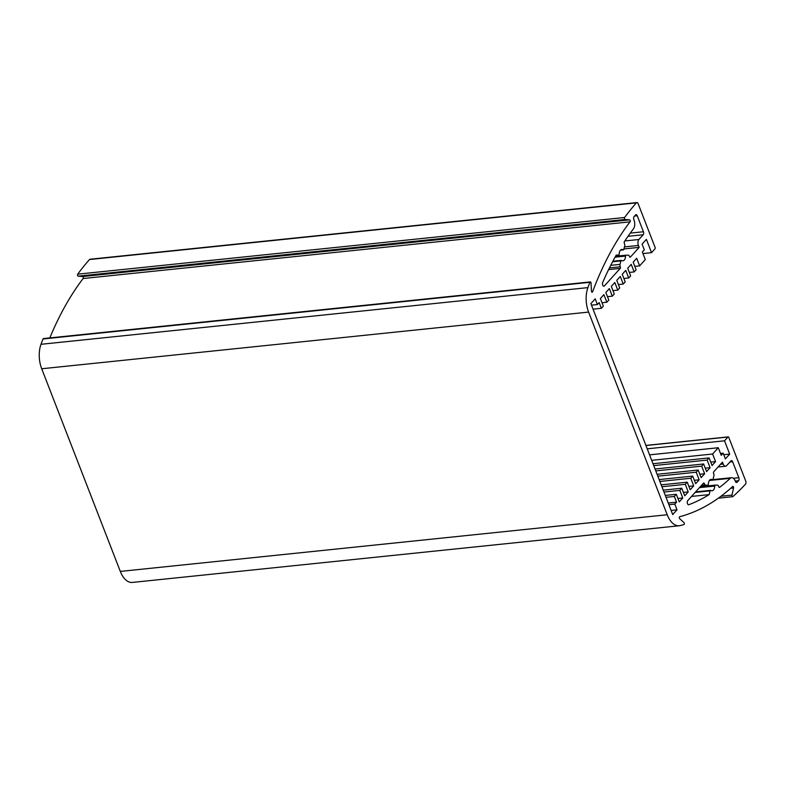 <?xml version="1.0" encoding="UTF-8"?>
<svg xmlns="http://www.w3.org/2000/svg" width="785" height="785" viewBox="0 0 785 785"><rect width="100%" height="100%" fill="white"/><g stroke="black" fill="none" stroke-linecap="round" stroke-linejoin="round"><path stroke-width="1.18" d="M591.497 305.159L597.405 304.551L599.161 302.598L601.379 308.299L603.331 306.13L600.378 298.536L603.891 294.63L606.844 302.235L608.797 300.076L605.843 292.471L609.356 288.576L612.31 296.171L614.262 294.012L611.309 286.407L614.822 282.512L617.775 290.116L619.728 287.948L616.774 280.343L620.287 276.448L623.241 284.052L625.194 281.884L622.24 274.279L625.753 270.383L628.707 277.988L630.659 275.82L627.706 268.225L631.218 264.329L634.172 271.924L636.125 269.765L633.171 262.161L636.684 258.265L639.638 265.87L645.299 259.59L642.346 251.985L644.299 249.816L642.091 244.115L646.389 239.356L651.55 252.662L654.965 248.874A1.099 0.608 -95.9 0 0 655.082 247.383L638.126 203.668A2.198 1.207 -95.9 0 0 636.929 202.569L90.02 259.246A2.198 1.207 84.1 0 0 89.51 259.541A351.258 193.355 84.1 0 0 77.705 274.171A1.099 0.608 84.1 0 0 77.558 275.368A1.099 0.608 84.1 0 0 78.166 276.163L625.066 219.486A1.099 0.608 -95.9 0 1 624.458 218.701A1.099 0.608 -95.9 0 1 624.605 217.494L77.705 274.171M668.241 503.018L676.562 502.155L674.806 504.098L677.023 509.799L672.725 514.567L590.899 303.609L595.197 298.84L597.405 304.551M668.908 504.716L674.806 504.098M677.023 509.799L671.116 510.417M593.058 309.162L601.379 308.299M89.51 259.541L636.409 202.864A2.198 1.207 -95.9 0 1 636.929 202.569M636.409 202.864A351.258 193.355 84.1 0 0 624.605 217.494M625.066 219.486L629.55 219.849L82.651 276.526A1.099 0.608 -95.9 0 1 83.269 277.331A1.099 0.608 -95.9 0 1 83.102 278.528L630.012 221.851A1.099 0.608 84.1 0 0 630.169 220.654A1.099 0.608 84.1 0 0 629.55 219.849M630.012 221.851A342.476 188.528 84.1 0 0 592.557 291.824L591.664 291.912M590.33 281.903L43.43 338.58A1.099 0.608 84.1 0 0 43.018 338.973L589.928 282.296A1.099 0.608 -95.9 0 1 590.33 281.903A1.099 0.608 -95.9 0 1 591.046 283.051L591.429 291.088A1.099 0.608 84.1 0 0 592.145 292.226A1.099 0.608 84.1 0 0 592.557 291.824M589.928 282.296A351.258 193.355 84.1 0 0 587.906 287.624L40.997 344.301A21.951 12.089 84.1 0 0 41.703 368.764L120.311 571.421A21.951 12.089 84.1 0 0 132.331 582.431L679.231 525.754A21.951 12.089 -95.9 0 1 667.211 514.744L120.311 571.421M41.703 368.764L588.603 312.087A21.951 12.089 -95.9 0 1 587.906 287.624M588.603 312.087L667.211 514.744M730.668 488.29L733.553 487.985A1.099 0.608 84.1 0 0 733.455 486.886A1.099 0.608 84.1 0 0 732.876 486.386A1.099 0.608 84.1 0 0 732.65 486.484A342.476 188.528 84.1 0 1 679.781 516.687A1.099 0.608 84.1 0 0 679.329 517.58A1.099 0.608 84.1 0 0 679.731 518.738L683.941 522.525A1.099 0.608 -95.9 0 1 684.334 523.673A1.099 0.608 -95.9 0 1 683.892 524.566A351.258 193.355 84.1 0 1 680.202 525.577A21.951 12.089 -95.9 0 1 679.231 525.754M733.553 487.985L731.963 495.09L721.013 496.228M645.947 445.517L727.94 437.019A1.099 0.608 -95.9 0 1 728.195 436.882A1.099 0.608 -95.9 0 1 728.794 437.431L745.75 481.136A2.198 1.207 -95.9 0 1 745.505 484.129A351.258 193.355 84.1 0 1 732.866 496.591A1.099 0.608 -95.9 0 1 732.65 496.699A1.099 0.608 -95.9 0 1 732.071 496.189A1.099 0.608 -95.9 0 1 731.963 495.09M727.94 437.019L724.526 440.807L729.687 454.113L725.389 458.882L723.181 453.171L721.229 455.339L718.275 447.735L712.613 454.015L715.567 461.619L712.054 465.515L709.1 457.91L707.148 460.079L710.101 467.683L706.588 471.579L703.635 463.974L701.682 466.143L704.636 473.748L701.123 477.643L698.169 470.038L696.216 472.207L699.17 479.802L695.657 483.697L692.704 476.102L690.751 478.261L693.705 485.866L690.192 489.761L687.238 482.167L685.285 484.325L688.239 491.93L684.726 495.826L681.772 488.221L679.82 490.389L682.773 497.994L679.251 501.89L676.307 494.285L674.354 496.454L676.562 502.155M615.067 257.166L625.527 256.087A1.099 0.608 -95.9 0 1 626.028 255.174A1.099 0.608 -95.9 0 1 626.067 255.174L628.304 255.194A2.198 1.207 -95.9 0 1 629.511 256.548A1.099 0.608 84.1 0 0 630.149 257.215A1.099 0.608 84.1 0 0 630.404 257.078L639.167 247.363L638.421 245.469A4.386 2.414 -95.9 0 1 638.902 239.494L643.2 234.735A2.198 1.207 84.1 0 0 643.435 231.752L630.267 233.116M625.527 256.087A5.711 3.14 -95.9 0 1 622.937 260.816A5.711 3.14 -95.9 0 1 621.602 260.443A1.099 0.608 -95.9 0 0 621.347 260.375A1.099 0.608 -95.9 0 0 620.896 260.914L620.022 264.378L610.73 265.35M608.611 269.598L620.199 268.401A1.099 0.608 84.1 0 0 620.268 266.792A2.198 1.207 -95.9 0 1 620.022 264.378M620.199 268.401L604.421 285.897L603.351 286.015M634.614 216.022L637.234 215.747A2.198 1.207 84.1 0 0 636.027 214.648A2.198 1.207 84.1 0 0 635.487 214.972A342.476 188.528 -95.9 0 0 634.054 216.709A2.198 1.207 84.1 0 0 633.858 219.643L634.015 220.065A6.584 3.621 -95.9 0 1 633.495 228.778A333.694 183.69 -95.9 0 0 624.34 241.741A1.099 0.608 84.1 0 0 624.369 243.33A2.198 1.207 -95.9 0 1 624.693 245.891L623.81 249.355A1.099 0.608 -95.9 0 1 623.359 249.895A1.099 0.608 -95.9 0 1 623.104 249.826A5.711 3.14 -95.9 0 0 621.769 249.453A5.711 3.14 -95.9 0 0 619.179 254.183A1.099 0.608 -95.9 0 1 618.678 255.096A1.099 0.608 -95.9 0 1 618.639 255.096L616.245 255.066A333.694 183.69 -95.9 0 0 602.674 282.531A2.198 1.207 84.1 0 0 602.654 284.945A2.198 1.207 84.1 0 0 603.91 286.182A2.198 1.207 84.1 0 0 604.421 285.897M637.234 215.747L643.435 231.752M729.932 461.992L732.631 461.717A2.198 1.207 84.1 0 0 731.434 460.618A2.198 1.207 84.1 0 0 730.923 460.893L726.625 465.662A4.386 2.414 -95.9 0 1 725.605 466.231A4.386 2.414 -95.9 0 1 723.201 464.023L720.493 464.308M732.631 461.717L738.842 477.722L733.396 478.281M735.26 481.077L738.567 480.734A2.198 1.207 84.1 0 0 738.842 477.722M738.567 480.734A342.476 188.528 -95.9 0 1 737.056 482.265L736.075 482.363M709.375 480.489L730.285 478.32A6.584 3.621 -95.9 0 1 731.61 477.682A6.584 3.621 -95.9 0 1 735.221 480.979L735.378 481.401A2.198 1.207 84.1 0 0 736.585 482.5A2.198 1.207 84.1 0 0 737.056 482.265M730.285 478.32A333.694 183.69 -95.9 0 1 719.61 487.357L719.217 487.397M699.464 487.632L714.733 486.052A1.099 0.608 -95.9 0 1 715.223 485.14A1.099 0.608 -95.9 0 1 715.263 485.14L717.5 485.159A2.198 1.207 -95.9 0 1 718.756 486.68A1.099 0.608 84.1 0 0 719.423 487.436A1.099 0.608 84.1 0 0 719.61 487.357M714.733 486.052A5.711 3.14 -95.9 0 1 712.142 490.772A5.711 3.14 -95.9 0 1 710.798 490.409A1.099 0.608 -95.9 0 0 710.543 490.331A1.099 0.608 -95.9 0 0 710.091 490.87L709.149 494.609A333.694 183.69 -95.9 0 1 688.847 504.706L688.504 504.735M701.407 485.473L705.607 485.032A2.198 1.207 -95.9 0 1 704.39 483.688A1.099 0.608 84.1 0 0 703.753 483.02A1.099 0.608 84.1 0 0 703.497 483.158L687.719 500.663A2.198 1.207 84.1 0 0 687.336 503.175A2.198 1.207 84.1 0 0 688.681 504.745A2.198 1.207 84.1 0 0 688.847 504.706M705.607 485.032L701.162 485.748L707.874 485.061A1.099 0.608 -95.9 0 1 707.834 485.061M723.201 464.023L722.465 462.12L713.712 471.834A1.099 0.608 84.1 0 0 713.634 473.433A2.198 1.207 -95.9 0 1 713.889 475.847L713.006 479.321A1.099 0.608 -95.9 0 1 712.554 479.861A1.099 0.608 -95.9 0 1 712.299 479.792A5.711 3.14 -95.9 0 0 710.965 479.419A5.711 3.14 -95.9 0 0 708.374 484.149A1.099 0.608 -95.9 0 1 707.874 485.061M43.018 338.973A351.258 193.355 84.1 0 0 40.997 344.301M49.818 337.923A342.476 188.528 -95.9 0 1 83.102 278.528M82.651 276.526L78.166 276.163M639.167 247.363L623.918 248.943M651.55 252.662L642.954 253.545M718.275 447.735L649.568 454.858M723.181 453.171L720.493 453.455M729.687 454.113L723.78 454.721M724.526 440.807L647.223 448.824M634.81 266.37L639.638 265.87M691.526 496.434L709.149 494.609M666.033 497.317L674.354 496.454M623.879 278.489L628.707 277.988M618.403 284.553L623.241 284.052M612.938 290.617L617.775 290.116M607.472 296.671L612.31 296.171M602.007 302.735L606.844 302.235M629.344 272.424L634.172 271.924M657.84 476.181L696.216 472.207M694.332 480.302L699.17 479.802M659.155 479.576L692.704 476.102M659.891 481.46L690.751 478.261M688.867 486.366L693.705 485.866M661.206 484.855L687.238 482.167M661.932 486.749L685.285 484.325M683.401 492.43L688.239 491.93M663.256 490.144L681.772 488.221M663.982 492.028L679.82 490.389M677.936 498.495L682.773 497.994M665.297 495.423L676.307 494.285M651.687 460.334L712.613 454.015M710.729 462.12L715.567 461.619M653.002 463.729L709.1 457.91M653.738 465.613L707.148 460.079M705.264 468.184L710.101 467.683M655.053 469.008L703.635 463.974M655.789 470.902L701.682 466.143M699.798 474.248L704.636 473.748M657.104 474.297L698.169 470.038M624.428 246.912L638.421 245.469M638.902 239.494L624.86 240.956M628 236.314L643.2 234.735M620.268 266.792L609.435 267.921M630.404 257.078L629.874 257.127M702.879 483.845L704.39 483.688M612.585 261.768L620.896 260.914M695.147 492.421L710.091 490.87M712.299 479.792L709.728 480.057M715.184 485.15L700.318 486.69L715.223 485.14M625.988 255.184L615.568 256.263L626.028 255.174M623.104 249.826L620.533 250.091M728.195 436.882L645.898 445.409M725.605 466.231L718.059 467.006M731.61 477.682L712.888 479.615M695.628 491.881L710.543 490.331M709.62 480.165L712.554 479.861M612.859 261.248L621.347 260.375M620.425 250.199L623.359 249.895M732.65 496.699L718.344 498.181"/></g></svg>

